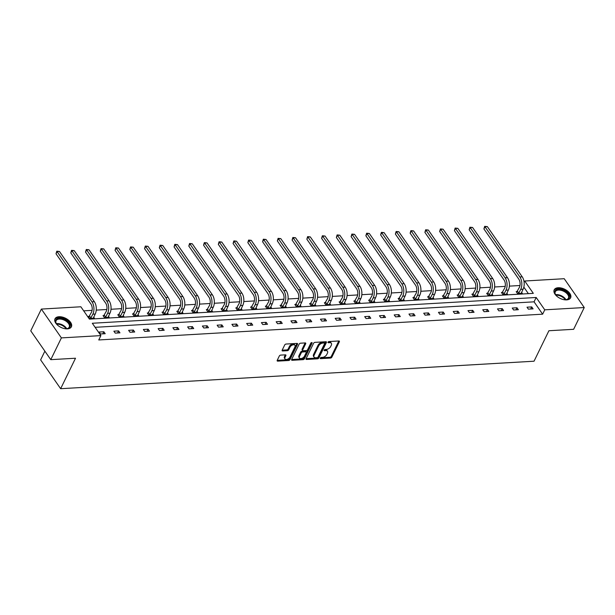 <?xml version="1.0" encoding="UTF-8"?>
<svg xmlns="http://www.w3.org/2000/svg" width="615" height="615" viewBox="0 0 615 615"><rect width="100%" height="100%" fill="white"/><g stroke="black" fill="none" stroke-linecap="round" stroke-linejoin="round"><path stroke-width="0.92" d="M320.277 358.084A0.807 0.469 145.2 0 0 320.638 358.645L330.501 358.068A1.145 0.669 145.2 0 0 331.846 357.161L339.349 341.779A1.145 0.669 145.2 0 0 339.365 341.179A1.145 0.669 145.2 0 0 338.834 340.979L328.971 341.548A0.807 0.469 145.2 0 0 328.387 342.747L329.663 342.67A3.675 2.152 145.2 0 1 331.347 343.308A3.675 2.152 145.2 0 1 331.3 345.238L330.678 346.514A3.675 2.152 145.2 0 1 326.373 349.428L325.097 349.497A0.807 0.469 145.2 0 0 324.512 350.696L325.789 350.619A3.675 2.152 145.2 0 1 327.472 351.257A3.675 2.152 145.2 0 1 327.426 353.187L326.803 354.463A3.675 2.152 145.2 0 1 322.498 357.377L321.222 357.446A0.807 0.469 145.2 0 0 320.277 358.084M58.979 316.725A9.125 5.112 -154 0 1 68.411 320.077A9.125 5.112 -154 0 1 71.401 326.796A9.125 5.112 -154 0 1 67.427 328.871A9.125 5.112 -154 0 1 58.002 325.512A9.125 5.112 -154 0 1 55.004 318.801A9.125 5.112 -154 0 1 58.979 316.725M558.189 287.735A9.125 5.112 -154 0 1 567.614 291.095A9.125 5.112 -154 0 1 570.612 297.814A9.125 5.112 -154 0 1 566.638 299.889A9.125 5.112 -154 0 1 557.205 296.53A9.125 5.112 -154 0 1 554.215 289.811A9.125 5.112 -154 0 1 558.189 287.735M280.663 355.109A1.145 0.669 145.2 0 0 279.318 356.016L277.211 360.336A1.145 0.669 145.2 0 0 277.196 360.936A1.145 0.669 145.2 0 0 277.719 361.136L288.673 360.498A1.145 0.669 145.2 0 0 290.019 359.591L297.522 344.208A1.145 0.669 145.2 0 0 297.537 343.608A1.145 0.669 145.2 0 0 297.014 343.408L286.06 344.046A1.145 0.669 145.2 0 0 284.714 344.954L282.17 350.166A1.145 0.669 145.2 0 0 282.154 350.765A1.145 0.669 145.2 0 0 282.677 350.965L287.366 350.696A1.145 0.669 145.2 0 0 288.712 349.781L289.973 347.198A3.067 1.799 145.2 0 1 292.509 345.007A3.067 1.799 145.2 0 1 294.977 345.299A3.067 1.799 145.2 0 1 294.939 346.914L290.003 357.038A3.067 1.799 145.2 0 1 287.474 359.229A3.067 1.799 145.2 0 1 284.999 358.937A3.067 1.799 145.2 0 1 285.037 357.323L285.86 355.639A1.145 0.669 145.2 0 0 285.875 355.039A1.145 0.669 145.2 0 0 285.345 354.84L280.663 355.109M584.25 307.538L573.634 329.302L548.903 330.739L534.035 361.213L60.647 388.703L75.514 358.23L50.776 359.66L61.392 337.896L41.366 309.076L80.857 306.777L89.436 319.124L533.313 293.355L524.733 281.009L564.224 278.71L584.25 307.538L544.759 309.829L536.18 297.483L92.304 323.259L100.883 335.606L61.392 337.896M100.883 335.606L98.761 339.957L542.638 314.18L544.759 309.829M306.086 358.66A1.145 0.669 145.2 0 0 306.07 359.26A1.145 0.669 145.2 0 0 306.593 359.46L317.548 358.822A1.145 0.669 145.2 0 0 318.893 357.915L326.396 342.532A1.145 0.669 145.2 0 0 326.411 341.932A1.145 0.669 145.2 0 0 325.889 341.732L314.934 342.363A1.145 0.669 145.2 0 0 313.589 343.278L306.086 358.66L317.009 358.045A1.145 0.669 145.2 0 0 318.355 357.138L325.858 341.756A1.145 0.669 145.2 0 0 325.865 341.732L326.396 342.532M303.11 359.66L292.156 360.298A1.145 0.669 145.2 0 1 291.633 360.098A1.145 0.669 145.2 0 1 291.648 359.498L299.151 344.116A1.145 0.669 145.2 0 1 300.497 343.201L305.178 342.932A1.145 0.669 145.2 0 1 305.709 343.132A1.145 0.669 145.2 0 1 305.693 343.731L302.649 349.973A1.145 0.669 145.2 0 0 302.634 350.573A1.145 0.669 145.2 0 0 303.164 350.773L306.27 350.588A1.145 0.669 145.2 0 0 307.615 349.681L310.783 343.185A0.807 0.469 145.2 0 1 312.082 343.116L304.456 358.753A1.145 0.669 145.2 0 1 303.11 359.66L302.572 358.883L291.633 359.514M50.776 359.66L30.75 330.839L41.366 309.076M44.872 351.165L40.621 359.875L60.647 388.703M104.104 315.533L103.036 315.595L104.389 317.548L109.124 317.271L108.448 316.302M133.609 313.819L132.548 313.881L133.901 315.833L138.629 315.557L137.96 314.588M163.121 312.113L162.06 312.174L163.413 314.119L168.141 313.842L167.465 312.874M192.633 310.398L191.565 310.46L192.926 312.405L197.653 312.128L196.977 311.159M222.138 308.684L221.077 308.745L222.43 310.69L227.158 310.414L226.489 309.445M251.65 306.97L250.589 307.031L251.942 308.976L256.67 308.699L255.994 307.731M281.163 305.255L280.102 305.317L281.455 307.262L286.183 306.993L285.506 306.016M310.667 303.541L309.606 303.602L310.959 305.547L315.687 305.278L315.018 304.302M340.18 301.827L339.119 301.888L340.472 303.841L345.2 303.564L344.523 302.588M369.692 300.112L368.631 300.174L369.984 302.126L374.712 301.85L374.035 300.881M399.197 298.398L398.136 298.46L399.489 300.412L404.216 300.135L403.548 299.167M428.709 296.684L427.648 296.753L429.001 298.698L433.729 298.421L433.052 297.452M458.221 294.977L457.16 295.039L458.513 296.983L463.241 296.707L462.565 295.738M487.733 293.263L486.665 293.324L488.018 295.269L492.753 294.992L492.077 294.024M517.238 291.548L516.177 291.61L517.53 293.555L522.258 293.278L521.582 292.31M528.362 293.639L523.834 287.12M519.975 285.514L509.389 286.129M505.223 286.367L494.629 286.982M490.47 287.228L479.877 287.843M475.71 288.081L465.125 288.696M460.958 288.942L450.365 289.557M446.198 289.796L435.612 290.411M431.446 290.657L420.86 291.272M416.693 291.51L406.1 292.125M401.933 292.363L391.348 292.978M387.181 293.224L376.588 293.839M372.429 294.078L361.835 294.693M357.669 294.939L347.083 295.554M342.916 295.792L332.323 296.407M328.164 296.653L317.571 297.268M313.404 297.506L302.818 298.121M298.652 298.367L288.058 298.982M283.899 299.221L273.306 299.836M269.139 300.074L258.554 300.689M254.387 300.935L243.794 301.55M239.635 301.788L229.041 302.403M224.875 302.649L214.289 303.264M210.122 303.503L199.529 304.118M195.37 304.364L184.777 304.979M180.61 305.217L170.024 305.832M165.858 306.078L155.264 306.693M151.106 306.931L140.512 307.546M136.346 307.784L125.76 308.399M121.593 308.645L111 309.26M106.841 309.499L96.248 310.114M92.081 310.36L83.678 310.844M502.486 292.402L501.425 292.463L502.778 294.416L507.506 294.139L506.829 293.171M472.973 294.116L471.913 294.178L473.266 296.13L477.993 295.853L477.317 294.877M443.461 295.83L442.4 295.892L443.753 297.837L448.489 297.568L447.812 296.591M413.957 297.545L412.896 297.606L414.249 299.551L418.976 299.282L418.3 298.306M384.444 299.259L383.383 299.321L384.736 301.265L389.464 300.989L388.788 300.02M354.932 300.973L353.871 301.035L355.224 302.98L359.952 302.703L359.283 301.734M325.427 302.688L324.366 302.749L325.719 304.694L330.447 304.417L329.771 303.449M295.915 304.402L294.854 304.463L296.207 306.408L300.935 306.132L300.258 305.163M266.403 306.109L265.342 306.17L266.695 308.123L271.423 307.846L270.754 306.877M236.898 307.823L235.837 307.884L237.19 309.837L241.918 309.56L241.241 308.592M207.386 309.537L206.325 309.599L207.678 311.551L212.406 311.275L211.729 310.298M177.873 311.252L176.812 311.313L178.166 313.258L182.893 312.989L182.225 312.013M148.369 312.966L147.3 313.027L148.653 314.972L153.389 314.703L152.712 313.727M118.856 314.68L117.796 314.742L119.149 316.687L123.876 316.418L123.2 315.441M89.344 316.394L88.283 316.456L89.636 318.401L94.364 318.124L93.688 317.156M524.111 282.277L524.733 281.009M542.638 314.18L534.058 301.834L95.133 327.318M534.058 301.834L536.18 297.483M99.107 332.031L103.843 331.762L105.196 333.707L100.46 333.983L99.107 332.031M113.867 331.178L118.595 330.901L119.948 332.853L115.22 333.122L113.867 331.178M128.62 330.324L133.347 330.047L134.7 331.992L129.973 332.269L128.62 330.324M143.372 329.463L148.107 329.186L149.46 331.139L144.725 331.408L143.372 329.463M158.132 328.61L162.86 328.333L164.213 330.278L159.485 330.555L158.132 328.61M172.884 327.749L177.612 327.48L178.965 329.425L174.237 329.702L172.884 327.749M187.637 326.896L192.372 326.619L193.725 328.564L188.99 328.841L187.637 326.896M202.397 326.035L207.124 325.766L208.477 327.71L203.75 327.987L202.397 326.035M217.149 325.181L221.877 324.904L223.23 326.857L218.502 327.126L217.149 325.181M231.901 324.32L236.637 324.051L237.99 325.996L233.262 326.273L231.901 324.32M246.661 323.467L251.389 323.19L252.742 325.143L248.014 325.412L246.661 323.467M261.413 322.614L266.141 322.337L267.494 324.282L262.766 324.559L261.413 322.614M276.166 321.753L280.901 321.476L282.254 323.429L277.526 323.698L276.166 321.753M290.926 320.899L295.654 320.623L297.007 322.568L292.279 322.844L290.926 320.899M305.678 320.038L310.406 319.769L311.759 321.714L307.031 321.991L305.678 320.038M320.438 319.185L325.166 318.908L326.519 320.853L321.791 321.13L320.438 319.185M335.19 318.324L339.918 318.055L341.271 320L336.543 320.277L335.19 318.324M349.943 317.471L354.671 317.194L356.024 319.139L351.296 319.416L349.943 317.471M364.703 316.61L369.43 316.341L370.784 318.286L366.056 318.562L364.703 316.61M379.455 315.756L384.183 315.48L385.536 317.432L380.808 317.701L379.455 315.756M394.207 314.903L398.935 314.626L400.288 316.571L395.56 316.848L394.207 314.903M408.967 314.042L413.695 313.765L415.048 315.718L410.32 315.987L408.967 314.042M423.72 313.189L428.447 312.912L429.8 314.857L425.073 315.134L423.72 313.189M438.472 312.328L443.2 312.051L444.553 314.004L439.825 314.28L438.472 312.328M453.232 311.474L457.96 311.198L459.313 313.143L454.585 313.419L453.232 311.474M467.984 310.613L472.712 310.344L474.065 312.289L469.337 312.566L467.984 310.613M482.737 309.76L487.464 309.483L488.825 311.428L484.09 311.705L482.737 309.76M497.497 308.899L502.224 308.63L503.577 310.575L498.85 310.852L497.497 308.899M512.249 308.046L516.977 307.769L518.33 309.722L513.602 309.991L512.249 308.046M527.001 307.193L531.729 306.916L533.09 308.861L528.354 309.137L527.001 307.193M531.729 306.916L530.714 308.999M516.977 307.769L515.962 309.852M502.224 308.63L501.21 310.713M487.464 309.483L486.45 311.567M472.712 310.344L471.697 312.428M457.96 311.198L456.937 313.281M443.2 312.051L442.185 314.142M428.447 312.912L427.433 314.995M413.695 313.765L412.673 315.856M398.935 314.626L397.92 316.71M384.183 315.48L383.168 317.571M369.43 316.341L368.408 318.424M354.671 317.194L353.656 319.277M339.918 318.055L338.903 320.138M325.166 318.908L324.143 320.992M310.406 319.769L309.391 321.853M295.654 320.623L294.639 322.706M280.901 321.476L279.879 323.567M266.141 322.337L265.127 324.42M251.389 323.19L250.374 325.281M236.637 324.051L235.614 326.135M221.877 324.904L220.862 326.988M207.124 325.766L206.11 327.849M192.372 326.619L191.35 328.702M177.612 327.48L176.597 329.563M162.86 328.333L161.845 330.416M148.107 329.186L147.085 331.277M133.347 330.047L132.333 332.131M118.595 330.901L117.58 332.992M103.843 331.762L102.82 333.845M327.472 351.257L326.934 350.481A3.675 2.152 145.2 0 0 325.25 349.843L325.789 350.619M324.32 349.897L325.25 349.843M331.347 343.308L330.809 342.532A3.675 2.152 145.2 0 0 329.125 341.894L329.663 342.67M328.195 341.948L329.125 341.894M320.446 357.845L329.955 357.292A1.145 0.669 145.2 0 0 331.3 356.385L338.804 341.002A1.145 0.669 145.2 0 0 338.819 340.979M317.109 357.684A0.807 0.469 145.2 0 0 318.055 357.046L324.635 343.547A0.807 0.469 145.2 0 0 324.282 342.986L322.937 343.062A3.675 2.152 145.2 0 0 318.632 345.968L314.127 355.201A3.675 2.152 145.2 0 0 314.081 357.123A3.675 2.152 145.2 0 0 315.764 357.761L317.109 357.684M324.651 343.124L324.105 342.347A0.807 0.469 145.2 0 0 323.736 342.209L324.282 342.986M314.081 357.123L313.542 356.346A3.675 2.152 145.2 0 1 313.589 354.425L318.086 345.192A3.675 2.152 145.2 0 1 322.391 342.286L323.736 342.209M305.693 343.731L305.155 342.955A1.145 0.669 145.2 0 0 305.163 342.932L302.111 349.189A1.145 0.669 145.2 0 0 302.096 349.797L302.634 350.573M311.398 342.64L303.918 357.976L304.456 358.753M299.49 356.446A3.067 1.799 145.2 0 0 299.451 358.053A3.067 1.799 145.2 0 0 301.927 358.345A3.067 1.799 145.2 0 0 304.463 356.154L306.201 352.587A1.145 0.669 145.2 0 0 306.216 351.988A1.145 0.669 145.2 0 0 305.686 351.788L302.58 351.972A1.145 0.669 145.2 0 0 301.235 352.879L299.49 356.446L298.952 355.67A3.067 1.799 145.2 0 0 298.913 357.277L299.451 358.053M306.216 351.988L305.67 351.211A1.145 0.669 145.2 0 0 305.148 351.011L305.686 351.788M298.952 355.67L300.689 352.095A1.145 0.669 145.2 0 1 302.034 351.188L305.148 351.011M302.572 358.883A1.145 0.669 145.2 0 0 303.918 357.976M284.999 358.937L284.453 358.153A3.067 1.799 145.2 0 1 284.491 356.546L285.322 354.863A1.145 0.669 145.2 0 0 285.329 354.84L285.86 355.639M294.977 345.299L294.439 344.523A3.067 1.799 145.2 0 0 291.964 344.231A3.067 1.799 145.2 0 0 289.434 346.422L289.973 347.198M282.677 350.965L282.154 350.204L286.828 349.912A1.145 0.669 145.2 0 0 288.174 349.005L289.434 346.422M277.196 360.352L288.135 359.721A1.145 0.669 145.2 0 0 289.481 358.814L296.983 343.431A1.145 0.669 145.2 0 0 296.991 343.408M516.615 292.24L519.383 287.389A5.85 3.429 -93.3 0 0 518.799 279.141L483.913 228.934L484.666 226.351L487.341 226.62L522.227 276.827A8.771 5.143 86.7 0 1 523.104 289.196L521.197 293.34M487.341 226.62L484.974 226.758L519.867 276.965A8.771 5.143 86.7 0 1 520.736 289.334L518.591 293.493M484.666 226.351L484.974 226.758L483.913 228.934M517.492 291.264L518.845 293.217M501.863 293.094L504.631 288.243A5.85 3.429 -93.3 0 0 504.046 279.994L469.16 229.787L469.906 227.212L472.581 227.473L507.475 277.68A8.771 5.143 86.7 0 1 508.351 290.057L506.445 294.201M472.581 227.473L470.221 227.612L505.107 277.819A8.771 5.143 86.7 0 1 505.984 290.188L503.839 294.354M469.906 227.212L470.221 227.612L469.16 229.787M502.739 292.125L504.092 294.07M487.103 293.955L489.878 289.104A5.85 3.429 -93.3 0 0 489.294 280.855L454.4 230.648L455.154 228.065L457.829 228.334L492.715 278.541A8.771 5.143 86.7 0 1 493.591 290.91L491.685 295.054M457.829 228.334L455.469 228.465L490.355 278.672A8.771 5.143 86.7 0 1 491.231 291.049L489.086 295.208M455.154 228.065L455.469 228.465L454.4 230.648M487.979 292.978L489.332 294.931M556.883 296.253A7.895 4.42 -154 0 1 555.537 294.647A7.895 4.42 -154 0 1 557.005 289.488A7.895 4.42 -154 0 1 565.777 291.556A7.895 4.42 -154 0 1 565.985 299.743A7.895 4.42 -154 0 1 563.894 299.674M565.731 299.766A7.311 4.097 26 0 0 568.429 298.144A7.311 4.097 26 0 0 565.285 292.21A7.311 4.097 26 0 0 555.291 291.741A7.311 4.097 26 0 0 555.683 294.869M570.29 298.321A9.064 5.081 26 0 0 566.323 291.118A9.064 5.081 26 0 0 554.007 290.38M57.672 325.243A7.895 4.42 -154 0 1 56.326 323.636A7.895 4.42 -154 0 1 57.795 318.478A7.895 4.42 -154 0 1 66.566 320.546A7.895 4.42 -154 0 1 66.774 328.733A7.895 4.42 -154 0 1 64.683 328.664M66.52 328.756A7.311 4.097 26 0 0 69.218 327.134A7.311 4.097 26 0 0 66.082 321.199A7.311 4.097 26 0 0 56.08 320.723A7.311 4.097 26 0 0 56.472 323.851M71.079 327.311A9.064 5.081 26 0 0 67.112 320.108A9.064 5.081 26 0 0 54.797 319.37M472.351 294.808L475.118 289.957A5.85 3.429 -93.3 0 0 474.534 281.708L439.648 231.501L440.401 228.926L443.077 229.187L477.963 279.394A8.771 5.143 86.7 0 1 478.839 291.764L476.933 295.915M443.077 229.187L440.709 229.326L475.595 279.533A8.771 5.143 86.7 0 1 476.471 291.902L474.326 296.061M440.401 228.926L440.709 229.326L439.648 231.501M473.227 293.839L474.58 295.784M457.598 295.669L460.366 290.81A5.85 3.429 -93.3 0 0 459.782 282.562L424.896 232.362L425.642 229.779L428.317 230.041L463.21 280.248A8.771 5.143 86.7 0 1 464.087 292.625L462.18 296.768M428.317 230.041L425.957 230.179L460.843 280.386A8.771 5.143 86.7 0 1 461.719 292.763L459.574 296.922M425.642 229.779L425.957 230.179L424.896 232.362M458.475 294.693L459.828 296.638M442.838 296.522L445.614 291.671A5.85 3.429 -93.3 0 0 445.029 283.423L410.136 233.216L410.889 230.64L413.564 230.902L448.45 281.109A8.771 5.143 86.7 0 1 449.327 293.478L447.42 297.629M413.564 230.902L411.204 231.04L446.09 281.247A8.771 5.143 86.7 0 1 446.967 293.616L444.822 297.775M410.889 230.64L411.204 231.04L410.136 233.216M443.715 295.554L445.068 297.499M428.086 297.376L430.854 292.525A5.85 3.429 -93.3 0 0 430.269 284.276L395.384 234.069L396.129 231.494L398.812 231.755L433.698 281.962A8.771 5.143 86.7 0 1 434.574 294.339L432.668 298.483M398.812 231.755L396.444 231.893L431.33 282.101A8.771 5.143 86.7 0 1 432.207 294.477L430.062 298.636M396.129 231.494L396.444 231.893L395.384 234.069M428.963 296.407L430.316 298.352M413.334 298.237L416.101 293.386A5.85 3.429 -93.3 0 0 415.517 285.137L380.631 234.93L381.377 232.355L384.052 232.616L418.946 282.823A8.771 5.143 86.7 0 1 419.822 295.192L417.916 299.344M384.052 232.616L381.692 232.754L416.578 282.962A8.771 5.143 86.7 0 1 417.454 295.331L415.31 299.49M381.377 232.355L381.692 232.754L380.631 234.93M414.21 297.26L415.563 299.213M398.574 299.09L401.349 294.239A5.85 3.429 -93.3 0 0 400.765 285.99L365.871 235.783L366.625 233.208L369.3 233.469L404.186 283.676A8.771 5.143 86.7 0 1 405.062 296.053L403.156 300.197M369.3 233.469L366.932 233.608L401.826 283.815A8.771 5.143 86.7 0 1 402.702 296.192L400.55 300.351M366.625 233.208L366.932 233.608L365.871 235.783M399.45 298.121L400.803 300.066M383.822 299.951L386.589 295.1A5.85 3.429 -93.3 0 0 386.005 286.851L351.119 236.644L351.865 234.061L354.548 234.33L389.433 284.537A8.771 5.143 86.7 0 1 390.31 296.907L388.403 301.058M354.548 234.33L352.18 234.469L387.066 284.676A8.771 5.143 86.7 0 1 387.942 297.045L385.797 301.204M351.865 234.061L352.18 234.469L351.119 236.644M384.698 298.975L386.051 300.927M369.069 300.804L371.837 295.953A5.85 3.429 -93.3 0 0 371.252 287.705L336.367 237.498L337.112 234.922L339.788 235.184L374.681 285.391A8.771 5.143 86.7 0 1 375.55 297.768L373.651 301.911M339.788 235.184L337.427 235.322L372.313 285.529A8.771 5.143 86.7 0 1 373.19 297.898L371.045 302.065M337.112 234.922L337.427 235.322L336.367 237.498M369.946 299.836L371.299 301.781M354.309 301.665L357.084 296.814A5.85 3.429 -93.3 0 0 356.5 288.566L321.607 238.359L322.36 235.776L325.035 236.045L359.921 286.252A8.771 5.143 86.7 0 1 360.797 298.621L358.891 302.764M325.035 236.045L322.667 236.175L357.561 286.382A8.771 5.143 86.7 0 1 358.437 298.759L356.285 302.918M322.36 235.776L322.667 236.175L321.607 238.359M355.186 300.689L356.539 302.642M339.557 302.519L342.324 297.668A5.85 3.429 -93.3 0 0 341.74 289.419L306.854 239.212L307.6 236.637L310.283 236.898L345.169 287.105A8.771 5.143 86.7 0 1 346.045 299.474L344.139 303.625M310.283 236.898L307.915 237.036L342.801 287.243A8.771 5.143 86.7 0 1 343.677 299.613L341.533 303.779M307.6 236.637L307.915 237.036L306.854 239.212M340.433 301.55L341.786 303.495M324.797 303.38L327.572 298.521A5.85 3.429 -93.3 0 0 326.988 290.272L292.102 240.073L292.848 237.49L295.523 237.759L330.416 287.958A8.771 5.143 86.7 0 1 331.285 300.335L329.386 304.479M295.523 237.759L293.163 237.89L328.049 288.097A8.771 5.143 86.7 0 1 328.925 300.474L326.78 304.633M292.848 237.49L293.163 237.89L292.102 240.073M325.681 302.403L327.034 304.356M310.045 304.233L312.82 299.382A5.85 3.429 -93.3 0 0 312.236 291.133L277.342 240.926L278.095 238.351L280.771 238.612L315.656 288.819A8.771 5.143 86.7 0 1 316.533 301.189L314.626 305.34M280.771 238.612L278.403 238.751L313.296 288.958A8.771 5.143 86.7 0 1 314.173 301.327L312.02 305.486M278.095 238.351L278.403 238.751L277.342 240.926M310.921 303.264L312.274 305.209M295.292 305.086L298.06 300.235A5.85 3.429 -93.3 0 0 297.476 291.987L262.59 241.78L263.335 239.204L266.018 239.466L300.904 289.673A8.771 5.143 86.7 0 1 301.781 302.05L299.874 306.193M266.018 239.466L263.651 239.604L298.536 289.811A8.771 5.143 86.7 0 1 299.413 302.188L297.268 306.347M263.335 239.204L263.651 239.604L262.59 241.78M296.169 304.118L297.522 306.062M280.532 305.947L283.307 301.096A5.85 3.429 -93.3 0 0 282.723 292.848L247.837 242.641L248.583 240.065L251.258 240.327L286.152 290.534A8.771 5.143 86.7 0 1 287.021 302.903L285.122 307.054M251.258 240.327L248.898 240.465L283.784 290.672A8.771 5.143 86.7 0 1 284.66 303.041L282.516 307.2M248.583 240.065L248.898 240.465L247.837 242.641M281.416 304.979L282.769 306.923M265.78 306.8L268.547 301.95A5.85 3.429 -93.3 0 0 267.971 293.701L233.077 243.494L233.831 240.919L236.506 241.18L271.392 291.387A8.771 5.143 86.7 0 1 272.268 303.764L270.362 307.907M236.506 241.18L234.138 241.318L269.032 291.525A8.771 5.143 86.7 0 1 269.908 303.902L267.756 308.061M233.831 240.919L234.138 241.318L233.077 243.494M266.656 305.832L268.009 307.777M251.028 307.661L253.795 302.811A5.85 3.429 -93.3 0 0 253.211 294.562L218.325 244.355L219.071 241.772L221.754 242.041L256.639 292.248A8.771 5.143 86.7 0 1 257.516 304.617L255.609 308.768M221.754 242.041L219.386 242.179L254.272 292.386A8.771 5.143 86.7 0 1 255.148 304.756L253.003 308.914M219.071 241.772L219.386 242.179L218.325 244.355M251.904 306.685L253.257 308.638M236.268 308.515L239.043 303.664A5.85 3.429 -93.3 0 0 238.459 295.415L203.573 245.208L204.318 242.633L206.994 242.894L241.887 293.101A8.771 5.143 86.7 0 1 242.756 305.478L240.857 309.622M206.994 242.894L204.634 243.033L239.519 293.24A8.771 5.143 86.7 0 1 240.396 305.609L238.251 309.776M204.318 242.633L204.634 243.033L203.573 245.208M237.152 307.546L238.505 309.491M221.515 309.376L224.283 304.525A5.85 3.429 -93.3 0 0 223.706 296.276L188.813 246.069L189.566 243.486L192.241 243.755L227.127 293.962A8.771 5.143 86.7 0 1 228.004 306.332L226.097 310.475M192.241 243.755L189.874 243.886L224.767 294.093A8.771 5.143 86.7 0 1 225.636 306.47L223.491 310.629M189.566 243.486L189.874 243.886L188.813 246.069M222.392 308.399L223.745 310.352M206.763 310.229L209.531 305.378A5.85 3.429 -93.3 0 0 208.946 297.13L174.06 246.923L174.806 244.347L177.489 244.609L212.375 294.816A8.771 5.143 86.7 0 1 213.251 307.193L211.345 311.336M177.489 244.609L175.121 244.747L210.007 294.954A8.771 5.143 86.7 0 1 210.883 307.323L208.739 311.49M174.806 244.347L175.121 244.747L174.06 246.923M207.639 309.26L208.992 311.205M192.003 311.09L194.778 306.232A5.85 3.429 -93.3 0 0 194.194 297.991L159.308 247.784L160.054 245.201L162.729 245.47L197.623 295.677A8.771 5.143 86.7 0 1 198.491 308.046L196.585 312.189M162.729 245.47L160.369 245.6L195.255 295.807A8.771 5.143 86.7 0 1 196.131 308.184L193.986 312.343M160.054 245.201L160.369 245.6L159.308 247.784M192.887 310.114L194.24 312.066M177.251 311.943L180.018 307.093A5.85 3.429 -93.3 0 0 179.442 298.844L144.548 248.637L145.301 246.061L147.977 246.323L182.863 296.53A8.771 5.143 86.7 0 1 183.739 308.899L181.832 313.05M147.977 246.323L145.609 246.461L180.503 296.668A8.771 5.143 86.7 0 1 181.371 309.038L179.226 313.196M145.301 246.061L145.609 246.461L144.548 248.637M178.127 310.975L179.48 312.92M162.498 312.797L165.266 307.946A5.85 3.429 -93.3 0 0 164.682 299.697L129.796 249.49L130.541 246.915L133.224 247.176L168.11 297.383A8.771 5.143 86.7 0 1 168.987 309.76L167.08 313.904M133.224 247.176L130.857 247.315L165.743 297.522A8.771 5.143 86.7 0 1 166.619 309.899L164.474 314.057M130.541 246.915L130.857 247.315L129.796 249.49M163.375 311.828L164.728 313.773M147.738 313.658L150.514 308.807A5.85 3.429 -93.3 0 0 149.929 300.558L115.043 250.351L115.789 247.776L118.464 248.037L153.358 298.244A8.771 5.143 86.7 0 1 154.227 310.613L152.32 314.765M118.464 248.037L116.104 248.176L150.99 298.383A8.771 5.143 86.7 0 1 151.867 310.752L149.722 314.911M115.789 247.776L116.104 248.176L115.043 250.351M148.622 312.689L149.975 314.634M132.986 314.511L135.754 309.66A5.85 3.429 -93.3 0 0 135.177 301.411L100.283 251.204L101.037 248.629L103.712 248.891L138.598 299.098A8.771 5.143 86.7 0 1 139.474 311.474L137.568 315.618M103.712 248.891L101.344 249.029L136.238 299.236A8.771 5.143 86.7 0 1 137.107 311.613L134.962 315.772M101.037 248.629L101.344 249.029L100.283 251.204M133.862 313.542L135.215 315.487M118.234 315.372L121.001 310.521A5.85 3.429 -93.3 0 0 120.417 302.273L85.531 252.065L86.277 249.482L88.96 249.752L123.846 299.959A8.771 5.143 86.7 0 1 124.722 312.328L122.816 316.479M88.96 249.752L86.592 249.89L121.478 300.097A8.771 5.143 86.7 0 1 122.354 312.466L120.209 316.625M86.277 249.482L86.592 249.89L85.531 252.065M119.11 314.396L120.463 316.348M103.474 316.225L106.249 311.375A5.85 3.429 -93.3 0 0 105.665 303.126L70.779 252.919L71.525 250.343L74.2 250.605L109.093 300.812A8.771 5.143 86.7 0 1 109.962 313.189L108.056 317.332M74.2 250.605L71.84 250.743L106.726 300.95A8.771 5.143 86.7 0 1 107.602 313.319L105.457 317.486M71.525 250.343L71.84 250.743L70.779 252.919M104.358 315.257L105.711 317.202M88.721 317.086L91.489 312.236A5.85 3.429 -93.3 0 0 90.905 303.987L56.019 253.78L56.772 251.197L59.447 251.466L94.333 301.673A8.771 5.143 86.7 0 1 95.21 314.042L93.303 318.186M59.447 251.466L57.08 251.604L91.973 301.804A8.771 5.143 86.7 0 1 92.842 314.18L90.697 318.339M56.772 251.197L57.08 251.604L56.019 253.78M89.598 316.11L90.951 318.063M320.261 358.107L320.638 358.645M328.018 342.217L328.387 342.747M324.143 350.166L324.512 350.696M338.804 341.002L339.349 341.779M331.3 356.385L331.846 357.161M329.955 357.292L330.501 358.068M318.355 357.138L318.893 357.915M317.009 358.045L317.548 358.822M306.062 358.699L306.593 359.46M322.391 342.286L322.937 343.062M318.086 345.192L318.632 345.968M313.589 354.425L314.127 355.201M291.625 359.537L292.156 360.298M302.111 349.189L302.649 349.973M311.697 342.555L312.082 343.116M302.034 351.188L302.58 351.972M300.689 352.095L301.235 352.879M284.491 356.546L285.037 357.323M288.174 349.005L288.712 349.781M286.828 349.912L287.366 350.696M296.983 343.431L297.522 344.208M289.481 358.814L290.019 359.591M288.135 359.721L288.673 360.498M277.188 360.375L277.719 361.136M523.104 289.196L520.736 289.334M522.227 276.827L519.867 276.965M508.351 290.057L505.984 290.188M507.475 277.68L505.107 277.819M493.591 290.91L491.231 291.049M492.715 278.541L490.355 278.672M555.576 294.685A7.311 4.097 -154 0 1 563.079 296.745A7.311 4.097 -154 0 1 565.931 299.736M565.293 299.782A7.072 3.959 26 0 0 562.756 297.268A7.072 3.959 26 0 0 555.937 295.215M56.372 323.675A7.311 4.097 -154 0 1 63.868 325.735A7.311 4.097 -154 0 1 66.72 328.725M66.082 328.764A7.072 3.959 26 0 0 63.545 326.257A7.072 3.959 26 0 0 56.734 324.205M478.839 291.764L476.471 291.902M477.963 279.394L475.595 279.533M464.087 292.625L461.719 292.763M463.21 280.248L460.843 280.386M449.327 293.478L446.967 293.616M448.45 281.109L446.09 281.247M434.574 294.339L432.207 294.477M433.698 281.962L431.33 282.101M419.822 295.192L417.454 295.331M418.946 282.823L416.578 282.962M405.062 296.053L402.702 296.192M404.186 283.676L401.826 283.815M390.31 296.907L387.942 297.045M389.433 284.537L387.066 284.676M375.55 297.768L373.19 297.898M374.681 285.391L372.313 285.529M360.797 298.621L358.437 298.759M359.921 286.252L357.561 286.382M346.045 299.474L343.677 299.613M345.169 287.105L342.801 287.243M331.285 300.335L328.925 300.474M330.416 287.958L328.049 288.097M316.533 301.189L314.173 301.327M315.656 288.819L313.296 288.958M301.781 302.05L299.413 302.188M300.904 289.673L298.536 289.811M287.021 302.903L284.66 303.041M286.152 290.534L283.784 290.672M272.268 303.764L269.908 303.902M271.392 291.387L269.032 291.525M257.516 304.617L255.148 304.756M256.639 292.248L254.272 292.386M242.756 305.478L240.396 305.609M241.887 293.101L239.519 293.24M228.004 306.332L225.636 306.47M227.127 293.962L224.767 294.093M213.251 307.193L210.883 307.323M212.375 294.816L210.007 294.954M198.491 308.046L196.131 308.184M197.623 295.677L195.255 295.807M183.739 308.899L181.371 309.038M182.863 296.53L180.503 296.668M168.987 309.76L166.619 309.899M168.11 297.383L165.743 297.522M154.227 310.613L151.867 310.752M153.358 298.244L150.99 298.383M139.474 311.474L137.107 311.613M138.598 299.098L136.238 299.236M124.722 312.328L122.354 312.466M123.846 299.959L121.478 300.097M109.962 313.189L107.602 313.319M109.093 300.812L106.726 300.95M95.21 314.042L92.842 314.18M94.333 301.673L91.973 301.804"/></g></svg>
